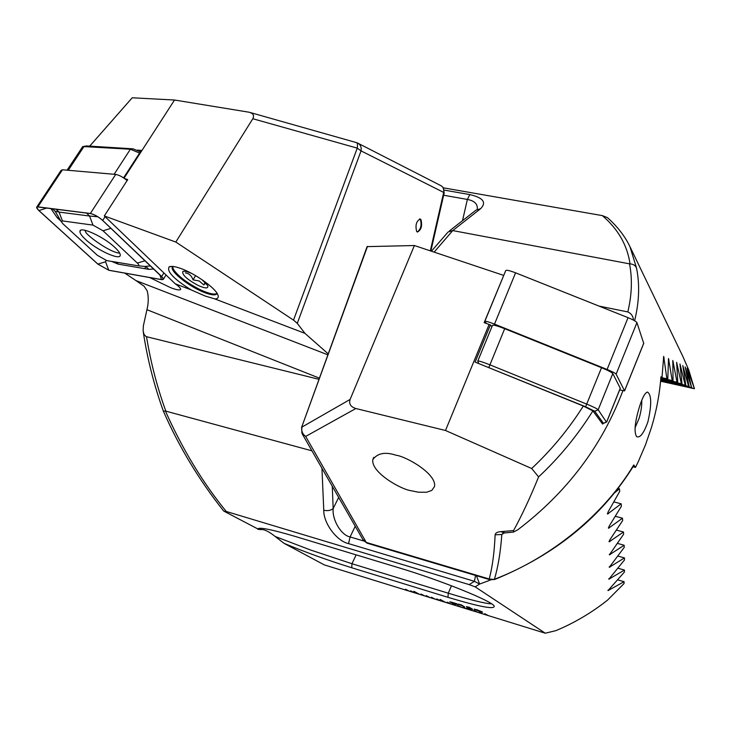 <?xml version="1.0" encoding="UTF-8"?>
<svg xmlns="http://www.w3.org/2000/svg" width="731" height="731" viewBox="0 0 731 731"><rect width="100%" height="100%" fill="white"/><g stroke="black" fill="none" stroke-linecap="round" stroke-linejoin="round"><path stroke-width="1.1" d="M149.617 277.524L170.497 287.621C176.875 290.061 180.283 290.563 180.712 289.147C180.356 287.913 178.547 286.132 175.276 283.82L104.305 215.937L127.715 179.625L124.535 178.519M172.708 266.44L172.187 267.519C171.017 272.553 190.992 287.731 205.265 292.829C212.173 295.342 216.12 295.516 217.089 293.369M205.046 295.982L191.102 289.869C173.905 279.096 166.567 271.457 169.089 266.943C171.081 265.865 175.038 266.404 180.977 268.542C195.013 273.513 215.005 287.722 217.747 294.556C218.98 297.38 217.993 298.833 214.795 298.915L205.046 295.982M417.273 232.01C420.882 229.168 421.906 224.974 420.334 219.437L419.612 218.88M416.679 231.526L417.383 232.056C421.275 229.982 422.454 225.806 420.928 219.547L420.206 218.989C416.305 221.091 415.135 225.276 416.679 231.526M430.321 250.861L443.699 192.427L444.174 192.893M327.89 354.827L135.902 280.558L144.108 286.232L147.214 290.883C148.676 296.887 148.585 303.155 146.94 309.697L143.395 325.715L143.112 330.86L144.034 334.433L146.045 336.58L319.018 379.325M473.944 610.385L477.599 612.295L473.944 610.385M477.599 612.295L482.972 613.958L479.335 612.057L482.771 613.83M482.972 613.958L488.363 615.621L484.754 613.729L488.162 615.502M488.363 615.621L545.262 633.21L555.862 630.652C574.328 622.958 591.534 612.797 607.488 600.178L624.018 583.594L624.11 581.702L608.018 590.566L624.42 572.044L624.457 570.061L608.841 579.19L624.484 559.973L624.466 557.917L609.298 567.283L624.219 547.391L624.137 545.235L609.398 554.838L623.616 534.251L623.479 532.013L609.142 541.826L609.8 539.917L622.675 520.554L622.483 518.206L608.521 528.239L609.124 526.247L621.387 506.254L621.131 503.814L607.543 514.03L608.082 511.965L619.742 491.342L619.431 488.792L614.506 492.922M405.705 589.314L409.378 591.205L405.458 589.232L408.355 590.886L324.345 564.917L284.103 543.371C304.882 552.042 327.433 560.174 351.766 567.768L447.975 597.328C479.71 606.858 495.106 609.755 494.174 606.017C492.045 601.156 442.292 580.825 399.217 567.896L295.516 536.527C271.749 529.5 259.185 526.969 257.833 528.933L224.061 511.234L226.272 511.481L469.183 584.617L475.141 586.856L545.262 633.21M409.378 591.205L414.523 592.795L410.621 590.831L414.294 592.667M414.523 592.795L419.685 594.394L413.874 591.324L419.448 594.257M419.685 594.394L424.857 595.993L420.992 594.029L424.629 595.856M424.857 595.993L430.047 597.592L426.2 595.646L429.828 597.465M430.047 597.592L435.265 599.21L431.436 597.264L435.036 599.073M435.265 599.21L440.491 600.827L436.681 598.881L440.272 600.69M440.491 600.827L445.736 602.445L440.117 599.42L445.517 602.317M445.736 602.445L451 604.071L447.235 602.143L450.789 603.943M451 604.071L456.281 605.707L452.544 603.779L456.071 605.579M456.281 605.707L461.59 607.342L457.862 605.423L461.371 607.214M461.59 607.342L466.908 608.987L463.207 607.068L466.698 608.859M466.908 608.987L472.244 610.641L466.807 607.662L472.034 610.513M472.244 610.641L477.389 612.167M469.421 607.351L472.811 609.407L466.442 606.62L469.421 607.351M461.215 604.82L464.642 606.894L458.255 604.098L461.215 604.82M452.343 603.02L449.793 601.768L456.482 603.623L457.871 604.574L451.795 602.947M482.04 611.756L480.066 611.664L474.245 609.097L482.04 611.756M123.576 177.861L141.311 150.403L137.318 150.147M89.721 146.127L132.21 97.79L174.535 100.019L249.152 112.227C253.246 113.396 254.461 115.562 252.807 118.724L175.815 242.052L104.305 215.937M135.902 280.558L124.754 273.111M328.228 353.886L304.964 333.363L214.795 298.915M191.102 289.869L175.276 283.82M304.964 333.363L297.279 323.349L293.515 320.114L175.815 242.052M284.103 543.371L275.13 536.463C268.871 531.474 264.193 529.189 261.086 529.619L257.815 529.299M146.529 336.744C150.732 362.512 157.174 387.311 165.836 411.142L165.453 411.114C182.476 449.227 202.743 482.679 226.272 511.481M311.954 450.844L165.836 411.142M250.331 112.556L356.39 142.591C357.459 142.865 357.742 144.711 357.249 148.137L252.807 118.724M163.342 411.078L165.453 411.114M469.183 584.617L474.401 581.309L348.559 543.617C336.799 541.15 323.385 523.122 323.769 510.256C327.579 511.088 330.714 510.521 333.162 508.557C332.011 519.86 341.185 535.256 350.085 536.947L363.81 541.022M490.748 579.911L479.6 584.069L475.141 586.856M259.724 528.275L261.086 529.619M275.13 536.463L310.766 550.087L351.94 563.72L448.267 593.188C470.819 600.06 485.265 603.614 491.616 603.852M475.57 575.452L474.401 581.309L479.6 584.069L476.438 575.708M615.511 516.351L622.483 518.206M616.617 530.158L623.479 532.013M617.393 543.38L624.137 545.235M618.042 488.436L619.431 488.792M614.049 501.959L621.131 503.814M617.823 556.063L624.466 557.917M617.914 568.215L624.457 570.061M617.668 579.866L624.11 581.702M124.051 178.181L174.535 100.019M450.122 602.024L451.767 602.792M457.871 604.564L455.185 603.989M455.203 603.925L452.361 602.965M452.854 602.518L451.073 602.189L452.27 602.865L454.901 603.221L451.1 602.152M456.583 604.135L452.781 603.066M454.883 603.276L452.836 602.572M464.432 606.767L463.399 606.511M463.417 606.447L460.978 605.04M460.996 604.985L458.62 604.318M472.601 609.279L471.559 609.024M471.577 608.969L469.165 607.571M469.183 607.516L466.807 606.84M482.542 612.167L480.066 611.664M480.093 611.609L474.766 609.517M474.784 609.462L474.264 609.042M477.124 609.782L475.653 609.553L476.164 609.946L481.135 611.719L475.68 609.508M480.66 611.271L477.105 609.837M481.153 611.655L480.642 611.326M467.036 607.735L471.193 610.257M463.436 607.141L465.857 608.603M458.099 605.496L460.539 606.958M452.781 603.852L455.249 605.323M447.473 602.216L449.967 603.687M440.354 599.493L444.704 602.061M436.928 598.954L439.459 600.443M431.683 597.337L434.241 598.826M426.447 595.719L429.033 597.218M421.239 594.111L423.843 595.619M414.13 591.397L418.671 594.02M410.868 590.904L413.508 592.421M408.373 590.831L409.15 591.077M484.973 613.793L487.303 615.237M479.563 612.121L481.912 613.565M474.163 610.458L476.548 611.911M217.08 293.341L216.732 293.597C213.991 294.821 208.527 293.542 200.331 289.75C186.579 282.742 177.523 275.779 173.156 268.862L172.735 266.44M185.354 272.882C189.018 273.385 191.568 275.706 193.021 279.845L199.243 280.996L203.766 284.935L205.749 282.97M202.012 279.69L207.741 285.638C208.591 288.699 205.384 288.635 198.138 285.446C186.981 279.406 181.882 274.755 182.832 271.503C184.322 270.799 187.364 271.493 191.951 273.577M205.265 282.477L203.766 284.935M195.597 275.633L193.021 279.845M84.86 230.256L85.518 231.471C84.778 234.057 110.079 252.899 119.683 253.109M139.594 153.062L130.383 149.234L82.786 146.52L67.078 170.195M86.751 145.944L84.102 146.328L86.751 145.944L133.079 148.832L140.379 151.847M115.078 247.635C103.966 236.807 79.469 225.623 79.926 231.508C79.88 233.28 81.726 235.894 85.436 239.348C96.711 250.066 120.441 260.912 120.259 255.183C120.341 253.502 118.614 250.989 115.078 247.635M62.455 220.926L61.294 221.657L63.076 223.924L97.378 255.32L106.781 260.611L138.241 265.828C139.31 265.636 139 264.713 137.318 263.059L103.053 230.777L92.992 225.121L62.455 220.926L59.028 212.091L55.163 211.268L61.377 221.877M37.902 206.846L36.55 207.385L38.834 210.546L97.799 264.074L108.855 270.287L161.661 279.662L163.433 279.16L161.661 276.492L102.706 220.433C98.402 216.705 94.29 214.384 90.361 213.479L37.902 206.846L62.446 169.784L61.029 170.433L36.852 206.937M127.112 180.566C122.972 177.103 119.171 175.056 115.69 174.426L62.446 169.784M108.755 270.214L161.56 279.58C163.369 279.845 163.762 279.242 162.748 277.771L102.614 220.406C98.374 216.741 94.326 214.466 90.47 213.562L37.4 206.91C36.102 207.165 36.605 208.381 38.926 210.565L97.89 264.101L108.755 270.214L105.566 261.789L97.89 264.101M60.929 221.127L57.256 217.765L51.033 208.764M105.931 260.4L105.566 261.789M153.702 268.99L148.95 269.373L118.148 264.129L111.752 261.442M97.799 216.769L89.557 216.029L92.992 225.121M144.893 266.431L150.495 265.947M55.163 211.268L52.659 209.002L53.939 208.947M504.737 532.789L500.781 531.665L513.546 530.578L513.473 532.077L517.877 529.728C566.808 492.502 601.796 446.212 622.849 390.875M503.696 275.496L484.15 322.654L490.4 324.93L475.113 362.092L583.32 406.025L592.896 410.895L602.609 424.09L602.974 423.423M592.896 410.895C577.307 435.694 559.206 457.697 538.601 476.895L531.684 468.507L445.499 430.486L355.851 408.519C350.652 406.865 348.742 403.832 350.112 399.428L414.395 245.525L503.613 275.377M513.546 530.578C521.852 515.465 530.203 497.573 538.601 476.895M639.186 407.715C642.275 397.691 645.071 392.492 647.593 392.108C651.613 395.014 651.723 404.901 647.922 421.76C643.81 433.355 640.018 438.298 636.555 436.599C633.941 432.048 634.819 422.417 639.186 407.715M635.065 427.763L639.095 418.342C641.105 411.507 641.982 405.504 641.745 400.35M503.394 532.917L501.822 534.489C500.543 552.216 498.067 567.146 494.412 579.263C551.969 557.433 605.049 513.29 633.74 464.953L635.486 467.401L638.209 461.818L645.51 444.804L651.467 427.461C656.52 410.648 659.682 393.771 660.943 376.84L662.021 377.187L663.693 356.372L666.873 378.786L667.796 379.097L668.518 358.51L672.209 380.568L673.041 380.851L672.822 360.493L677.025 382.222L677.783 382.477L676.632 362.32L681.356 383.738L682.032 383.976L679.958 364.001L685.221 385.127L685.815 385.347L682.8 365.546L688.62 386.388L689.141 386.589L685.185 366.953L691.572 387.54L687.085 368.223L694.45 388.728L688.757 370.05L682.964 356.664L629.93 246.603L636.537 268.094C639.853 284.478 639.214 302.04 634.609 320.763M410.676 490.629L418.406 492.21L426.621 492.246L431.793 490.419L434.534 486.499C436.818 473.789 405.888 456.308 396.074 455.239C385.283 451.657 377.525 453.119 372.792 459.635C370.909 472.509 401.127 489.414 410.676 490.629M443.315 187.821L602.353 215.618L607.452 217.637C617.421 226.519 624.904 236.168 629.912 246.566L629.93 246.603M490.4 324.93L491.926 326.666M355.851 408.519L305.668 436.425L366.268 542.439L489.222 578.998C492.411 567.018 494.375 552.289 495.115 534.809L501.822 534.489L504.308 532.844M500.781 531.665C497.372 531.866 495.49 532.908 495.115 534.809M414.395 245.525L367.099 246.63L301.684 427.151M629.227 245.187L629.912 246.566M444.238 190.106L469.805 194.592C483.127 197.653 486.745 202.341 480.678 208.655L452.736 230.585L629.519 263.836C632.461 278.849 631.895 294.876 627.81 311.927L598.991 306.079M434.123 252.131L452.736 230.585L447.939 232.083M367.492 246.384L301.601 427.379L301.958 433.428L305.668 436.425C302.406 434.013 301.19 430.879 302.049 427.023L350.112 399.428M627.81 311.927C631.292 313.517 633.183 316.249 633.494 320.141M636.537 268.094C635.431 265.481 633.265 264.083 630.049 263.891C627.271 245.141 618.033 229.041 602.353 215.618M629.519 263.836L630.049 263.891M635.486 467.401L633.019 466.78M633.74 464.953L633.868 465.391C602.335 516.424 555.898 554.463 494.558 579.528L489.222 578.998L489.861 579.701L494.576 579.519M477.27 209.13C477.763 204.022 474.465 200.787 467.374 199.435L443.644 195.232M480.678 208.655L475.881 210.226L449.327 230.996M503.111 533.1L513.473 532.077M662.021 377.187L660.934 376.949M677.025 382.222L660.806 378.631M677.783 382.477L660.797 378.722M681.356 383.738L660.76 379.179M682.032 383.976L660.751 379.27M685.221 385.127L660.714 379.7M685.815 385.347L660.705 379.782M666.873 378.786L660.897 377.47M667.796 379.097L660.888 377.571M672.209 380.568L660.851 378.064M673.041 380.851L660.842 378.155M688.62 386.388L660.669 380.202M689.141 386.589L660.66 380.284M691.572 387.54L660.623 380.677M692.019 387.722L660.614 380.76M694.075 388.572L660.586 381.143M694.45 388.728L660.577 381.216M489.121 324.409L445.499 430.486M531.684 468.507C551.558 449.876 568.764 429.051 583.32 406.025M478.796 363.59L477.754 361.141C478.165 360.566 482.204 361.79 489.852 364.806L586.783 404.142C593.289 406.829 597.09 408.702 598.177 409.762L606.465 422.125M477.827 360.977L492.447 325.414C492.941 324.628 497.025 325.715 504.682 328.694L601.531 367.711C608.028 370.398 611.783 372.353 612.806 373.578L620.299 388.307M601.978 423.203L603.45 423.276L594.732 411.242L585.613 406.765L482.953 365.272M484.836 321.32L505.697 270.644C506.181 269.776 509.47 270.497 515.583 272.818L628.048 317.665C633.247 319.812 636.208 321.466 636.939 322.636L643.719 343.387M486.444 323.467L484.763 321.503C485.146 320.863 488.399 321.731 494.503 324.107L607.095 369.466C612.304 371.622 615.319 373.185 616.123 374.171L624.566 390.893L619.641 389.943M332.276 486.27L333.162 508.557L338.672 497.409M358.555 143.541L440.199 185.299C443.068 186.606 444.238 188.982 443.699 192.427L361.041 150.888L297.279 323.349M293.515 320.114L357.249 148.137L361.041 150.888C361.653 146.968 360.374 144.281 357.194 142.847L356.691 142.673M355.229 526.274L350.085 536.947L348.559 543.617M323.769 510.256L321.942 468.26M447.975 597.328L448.267 593.188L451.493 585.787M351.766 567.768L351.94 563.72L356.152 554.875M608.384 527.764L609.225 527.992M609.024 541.351L609.864 541.589M609.307 554.363L610.138 554.601M607.388 513.555L608.229 513.783M609.234 566.817L610.065 567.046M608.804 578.724L609.627 578.961M608.009 590.109L608.822 590.337M319.438 378.165L146.94 309.697M148.95 269.373L145.935 266.596L144.647 268.642M114.127 174.289L130.383 149.234L133.079 148.832M84.102 146.328L68.266 170.296M115.69 174.426L90.361 213.479M105.109 216.705L102.706 220.433M163.881 272.919L161.661 276.492M46.747 208.033L38.926 210.565M159.842 274.829L161.56 279.58M86.523 213.068L89.557 216.029L59.028 212.091L56.022 209.212M110.938 228.328L103.053 230.777M145.049 260.757L137.318 263.059M58.772 217.573L57.256 217.765M144.765 266.422L138.241 265.828M118.148 264.129L116.933 262.319M302.442 434.269L362.859 539.569L367.172 543.197M462.504 220.689L467.374 199.435L469.805 194.592M673.251 361.781L672.748 361.671M664.095 357.715L663.456 357.578M668.929 359.826L668.353 359.707M612.806 373.578L598.177 409.762L594.732 411.242M603.45 423.276L606.675 421.897L620.327 388.07M504.682 328.694L488.856 367.483M585.613 406.765L601.531 367.711M607.095 369.466L628.048 317.665M616.123 374.171L636.939 322.636M494.503 324.107L515.583 272.818M624.539 390.829L643.755 343.15M172.68 266.733L172.187 267.519M171.858 266.395L169.089 266.943M430.861 251.044L444.201 192.801L443.178 187.611L441.259 185.82M143.331 332.34C147.434 359.186 154.104 385.42 163.342 411.06M257.833 528.933L259.478 528.285M223.585 510.905C199.07 480.057 179.004 446.815 163.388 411.188M184.239 271.219L182.832 271.503M80.684 230.338L79.926 231.508M166.028 274.966L163.433 279.16M42.243 207.467L37.4 206.91M647.593 392.108L646.798 392.282M363.261 540.282L367.063 543.17L489.861 579.701M372.792 459.635L373.724 457.378M431.409 251.226L447.536 232.632M606.712 421.97L620.354 388.161M603.486 423.368L606.721 422.015M624.566 390.893L643.773 343.241"/></g></svg>
